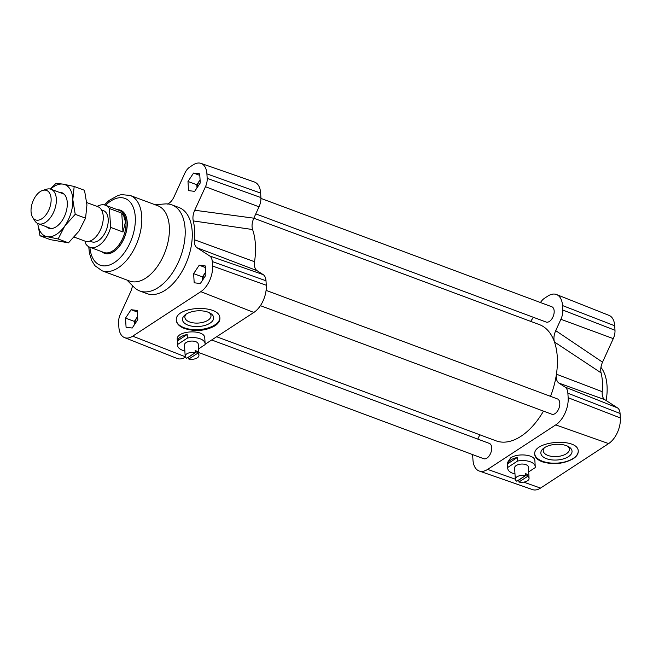 <?xml version="1.0" encoding="UTF-8"?>
<svg xmlns="http://www.w3.org/2000/svg" width="653" height="653" viewBox="0 0 653 653"><rect width="100%" height="100%" fill="white"/><g stroke="black" fill="none" stroke-linecap="round" stroke-linejoin="round"><path stroke-width="0.98" d="M197.418 353.42L188.807 359.044A6.889 3.461 176.5 0 0 198.936 355.42A6.889 3.461 176.5 0 0 197.418 353.42L197.296 351.436A6.889 3.461 176.5 0 0 195.182 350.653L195.304 352.636A6.889 3.461 176.5 0 0 185.174 356.26A6.889 3.461 176.5 0 0 186.693 358.26L195.304 352.636M198.936 355.42L198.243 344.123A6.889 3.461 176.5 0 0 191.149 341.086A6.889 3.461 176.5 0 0 184.489 344.964L185.174 356.26M188.562 357.036A6.889 3.461 176.5 0 0 188.693 357.069L188.807 359.044M197.296 351.436L188.693 357.069M198.536 348.914L205.05 344.653A13.778 6.93 176.5 0 0 205.124 343.698A13.778 6.93 176.5 0 0 187.395 338.083L177.681 344.425A13.778 6.93 176.5 0 0 177.608 345.38A13.778 6.93 176.5 0 0 184.856 350.955M187.395 338.083L187.174 334.516L177.461 340.858L177.681 344.425M177.608 345.38L177.241 339.405C176.024 330.377 204.887 328.941 204.773 338.034L205.124 343.698M187.174 334.516A13.778 6.93 176.5 0 0 177.461 340.858M518.939 482.028A6.889 3.461 176.5 0 0 529.061 478.404A6.889 3.461 176.5 0 0 527.551 476.404L518.939 482.028L518.817 480.045A6.889 3.461 176.5 0 1 518.694 480.02M529.061 478.404L528.375 467.107A6.889 3.461 176.5 0 0 521.282 464.063A6.889 3.461 176.5 0 0 514.613 467.948L515.307 479.245A6.889 3.461 176.5 0 0 516.817 481.237L525.428 475.613A6.889 3.461 176.5 0 0 515.307 479.245M527.551 476.404L527.428 474.421A6.889 3.461 176.5 0 0 525.306 473.629L525.428 475.613M527.428 474.421L518.817 480.045M528.669 471.89L535.174 467.638A13.778 6.93 176.5 0 0 535.248 466.683A13.778 6.93 176.5 0 0 517.527 461.059L507.805 467.409A13.778 6.93 176.5 0 0 507.74 468.364A13.778 6.93 176.5 0 0 514.98 473.931M517.527 461.059L517.307 457.492L507.593 463.842L507.805 467.409M507.74 468.364L507.389 462.691L510.556 457.957C517.894 452.725 535.085 454.668 534.88 460.7L535.248 466.683M517.307 457.492A13.778 6.93 176.5 0 0 507.593 463.842M260.939 198.398L551.818 306.763A8.154 4.669 110.4 0 1 553.344 316.028A8.154 4.669 110.4 0 1 546.12 322.043L255.788 213.89M211.694 339.976L489.35 443.411A8.154 4.669 110.4 0 1 490.876 452.684A8.154 4.669 110.4 0 1 483.661 458.7L198.757 352.563M266.089 290.381L557.458 398.926A8.154 4.669 110.4 0 1 558.976 408.198A8.154 4.669 110.4 0 1 551.761 414.206L260.4 305.669M197.01 247.756L257.037 270.652C254.85 269.052 254.017 266.081 254.548 261.731A62.019 35.482 -69.6 0 0 252.58 229.53C251.576 226.191 251.993 222.412 253.829 218.175L194.716 210.242C193.019 214.102 192.537 217.661 193.255 220.918A49.734 28.454 110.4 0 1 194.406 239.741C194.121 243.642 194.994 246.32 197.01 247.756L209.711 255.968A11.428 6.538 110.4 0 1 212.266 261.551L212.543 266.024A20.047 11.468 110.4 0 1 200.822 291.671L132.714 336.164A20.047 11.468 110.4 0 1 124.535 337.601A20.047 11.468 110.4 0 1 118.879 327.218L118.601 322.737A11.428 6.538 110.4 0 1 120.315 314.371L131.065 290.838L132.632 285.777M253.813 218.224L539.386 324.614A62.019 35.482 110.4 0 1 554.462 341.992A62.019 35.482 110.4 0 1 556.438 374.193A62.019 35.482 110.4 0 1 550.528 396.347M543.467 411.121A62.019 35.482 110.4 0 1 496.084 440.848L216.641 336.744M257.037 270.652L263.167 274.611A12.636 7.232 110.4 0 1 266 280.774L266.269 285.255A21.247 12.154 110.4 0 1 253.846 312.444L205.107 344.278M167.282 204.128C169.968 203.083 172.221 200.659 174.024 196.863L184.783 173.339A11.428 6.538 110.4 0 1 189.754 167.078L193.068 164.915A20.047 11.468 110.4 0 1 200.993 163.381A20.047 11.468 110.4 0 1 206.903 173.861L207.181 178.342A11.428 6.538 110.4 0 1 205.475 186.717L194.716 210.242M200.993 163.381L254.368 181.983A21.247 12.154 110.4 0 1 260.637 193.092L260.906 197.573A12.636 7.232 110.4 0 1 259.021 206.821L253.829 218.175M185.452 357.118A21.247 12.154 110.4 0 1 177.069 358.456L124.535 337.601M193.623 273.623L199.206 265.224L205.344 265.975L205.899 275.125L200.324 283.533L194.186 282.782L193.623 273.623L202.454 276.913L205.238 272.717A9.191 5.257 110.4 0 1 205.711 272.048M125.523 318.117L131.098 309.71L137.236 310.461L137.799 319.619L132.216 328.018L126.078 327.275L125.523 318.117L134.347 321.407L137.138 317.203A9.191 5.257 110.4 0 1 137.612 316.534M194.684 191.37L188.546 190.619L187.991 181.461L193.566 173.061L199.704 173.812L200.267 182.962L194.684 191.37M154.957 204.691L165.087 203.94A45.939 26.283 110.4 0 1 171.87 204.862L178.93 207.491A45.939 26.283 110.4 0 1 191.394 245.275A45.939 26.283 110.4 0 1 165.315 290.177A45.939 26.283 110.4 0 1 146.852 293.589L139.791 290.96A45.939 26.283 110.4 0 1 134.069 287.222L126.894 280.023M117.54 209.744A22.969 13.142 110.4 0 1 120.478 210.225L120.601 210.274A22.969 13.142 110.4 0 1 126.829 229.162A22.969 13.142 110.4 0 1 113.793 251.617A22.969 13.142 110.4 0 1 104.562 253.323L104.439 253.282A22.969 13.142 110.4 0 1 101.909 251.723M171.87 204.862A45.939 26.283 110.4 0 1 184.326 242.647A45.939 26.283 110.4 0 1 158.255 287.549A45.939 26.283 110.4 0 1 139.791 290.96M104.333 204.911L108.978 200.536L118.062 195.443L121.458 194.627L130.143 195.443L157.74 205.719A40.2 23.002 110.4 0 1 168.637 238.786A40.2 23.002 110.4 0 1 145.823 278.08A40.2 23.002 110.4 0 1 129.669 281.059L102.08 270.783L95.012 265.771L91.771 260.678L89.388 252.997L88.759 246.736M540.464 302.535A12.636 7.232 110.4 0 1 544.537 298.233L547.851 296.07A21.247 12.154 110.4 0 1 556.527 294.544L609.061 315.399A20.047 11.468 110.4 0 1 614.71 325.782L614.987 330.263A11.428 6.538 110.4 0 1 613.281 338.629L602.523 362.162L555.711 330.638C553.883 334.867 553.466 338.654 554.462 341.992L601.062 372.839C600.344 369.59 600.825 366.031 602.523 362.162M601.062 372.839A49.734 28.454 110.4 0 1 602.213 391.661L556.438 374.193C555.899 378.536 556.731 381.507 558.919 383.107L565.049 387.066A12.636 7.232 110.4 0 1 567.881 393.237L568.159 397.718A21.247 12.154 110.4 0 1 555.727 424.899L487.628 469.393A21.247 12.154 110.4 0 1 479.229 471.017A21.247 12.154 110.4 0 1 472.96 459.908L472.682 455.427A12.636 7.232 110.4 0 1 472.658 454.602M558.919 383.107L604.817 399.677C602.801 398.24 601.927 395.571 602.213 391.661M604.817 399.677L617.518 407.888A11.428 6.538 110.4 0 1 620.072 413.463L620.35 417.944A20.047 11.468 110.4 0 1 608.629 443.591L540.521 488.085A20.047 11.468 110.4 0 1 532.603 489.619L479.229 471.017M556.527 294.544A21.247 12.154 110.4 0 1 562.519 305.555L562.788 310.036A12.636 7.232 110.4 0 1 560.903 319.284L555.711 330.638M477.8 439.11L479.784 434.776M530.628 321.349L533.452 317.325M573.228 458.724C563.784 463.883 553.564 464.936 542.57 461.9C537.656 460.079 535.036 457.573 534.717 454.39C532.815 440.677 578.452 437.371 578.248 451.231C578.338 453.925 576.664 456.431 573.228 458.724M578.231 451.035A21.818 10.97 -3.5 0 1 565.833 461.655A21.818 10.97 -3.5 0 1 542.529 461.263A21.818 10.97 -3.5 0 1 534.709 453.949M214.894 325.88C205.45 330.989 195.214 331.83 184.195 328.394C179.265 326.378 176.645 323.708 176.31 320.386C174.375 306.102 220.077 303.825 219.898 318.215C220.004 321.023 218.331 323.578 214.894 325.88M219.857 317.774A21.818 10.97 -3.5 0 1 207.238 328.214A21.818 10.97 -3.5 0 1 184.154 327.757A21.818 10.97 -3.5 0 1 176.302 320.19M600.94 367.361A45.939 26.283 110.4 0 1 606.139 400.534M197.002 187.876L196.814 184.75L199.606 180.546A9.191 5.257 110.4 0 1 200.079 179.885M187.991 181.461L196.814 184.75M131.098 309.71L137.334 312.036M199.206 265.224L205.434 267.542M197.116 187.713A9.191 5.257 110.4 0 1 199.606 180.546L200.071 179.844M193.566 173.061L199.802 175.379M134.649 324.37A9.191 5.257 110.4 0 1 137.138 317.203L137.603 316.493M134.542 324.525L134.347 321.407M202.748 279.876A9.191 5.257 110.4 0 1 205.238 272.717L205.711 272.007M202.642 280.039L202.454 276.913M209.27 312.689A13.093 6.579 -3.5 0 1 211.001 315.693A13.093 6.579 -3.5 0 1 203.671 322.149A13.093 6.579 -3.5 0 1 189.582 321.945A13.093 6.579 -3.5 0 1 184.864 317.285A13.093 6.579 -3.5 0 1 186.219 314.093M208.021 312.158A15.623 7.852 176.5 0 0 185.101 314.885A15.623 7.852 176.5 0 0 188.023 325.145A15.623 7.852 176.5 0 0 208.821 323.872A15.623 7.852 176.5 0 0 210.47 313.334A15.623 7.852 176.5 0 0 208.021 312.158M567.645 446.187A13.093 6.579 -3.5 0 1 569.375 449.191A13.093 6.579 -3.5 0 1 562.045 455.655A13.093 6.579 -3.5 0 1 547.957 455.443A13.093 6.579 -3.5 0 1 543.239 450.79A13.093 6.579 -3.5 0 1 544.594 447.599M566.404 445.664A15.623 7.852 176.5 0 0 543.476 448.391A15.623 7.852 176.5 0 0 546.398 458.651A15.623 7.852 176.5 0 0 567.204 457.378A15.623 7.852 176.5 0 0 568.845 446.84A15.623 7.852 176.5 0 0 566.404 445.664M193.255 220.918L252.58 229.53M254.548 261.731L194.406 239.741M51.097 198.52A15.721 8.995 110.4 0 1 44.38 216.674A15.721 8.995 110.4 0 1 32.658 217.384A15.721 8.995 110.4 0 1 32.65 202.022A15.721 8.995 110.4 0 1 42.706 190.407A15.721 8.995 110.4 0 1 51.097 198.52M32.658 217.384L34.772 220.763A18.374 10.513 -69.6 0 0 38.192 223.701A18.374 10.513 -69.6 0 0 50.673 217.302A18.374 10.513 -69.6 0 0 56.321 198.716A18.374 10.513 -69.6 0 0 51.024 189.256A18.374 10.513 -69.6 0 0 46.518 189.239L42.706 190.407M74.213 237.112L85.094 241.169A18.374 10.513 -69.6 0 0 97.575 234.77A18.374 10.513 -69.6 0 0 103.223 216.184A18.374 10.513 -69.6 0 0 97.926 206.732L86.792 202.585M85.592 241.332L85.763 243.896A22.398 12.815 110.4 0 0 89.755 247.193L103.876 252.458A22.398 12.815 110.4 0 0 119.083 244.663A22.398 12.815 110.4 0 0 125.964 222.004A22.398 12.815 110.4 0 0 119.515 210.478L105.394 205.222A22.398 12.815 110.4 0 1 109.386 208.519L121.744 213.123L123.76 215.906L125.474 221.824L123.001 231.995L121.744 213.123M123.001 231.995L110.643 227.391L109.386 208.519M97.126 206.43A22.398 12.815 110.4 0 1 105.394 205.222M110.643 227.391A22.398 12.815 110.4 0 1 89.755 247.193M101.493 209.899L103.386 210.601A16.651 9.526 110.4 0 1 108.186 219.171A16.651 9.526 110.4 0 1 103.068 236.019A16.651 9.526 110.4 0 1 91.763 241.814L89.861 241.104M120.478 210.225A22.969 13.142 110.4 0 1 127.098 222.044A22.969 13.142 110.4 0 1 120.038 245.283A22.969 13.142 110.4 0 1 104.439 253.282M59.137 192.276A18.953 10.84 110.4 0 1 66.622 198.602A18.953 10.84 110.4 0 1 56.101 226.836A18.953 10.84 110.4 0 1 46.306 226.722M50.273 189.035L56.052 183.264L63.227 184.162A27.565 15.77 -69.6 0 0 50.591 189.117M74.181 186.464L72.818 199.687A27.565 15.77 -69.6 0 0 63.227 184.162L74.181 186.464L84.523 190.317L86.939 204.952L85.567 218.175L75.234 214.323L64.794 225.954A27.565 15.77 -69.6 0 0 72.818 199.687L75.234 214.323M64.794 225.954L58.141 238.99L47.179 236.688A27.565 15.77 -69.6 0 0 64.794 225.954M37.768 223.522A27.565 15.77 -69.6 0 0 47.179 236.688L40.004 235.798L37.735 223.506M40.004 235.798L50.346 239.643L68.483 242.843L78.915 231.211L85.567 218.175M68.483 242.843L58.141 238.99M253.846 312.444L200.822 291.671M266.269 285.255L212.543 266.024M266 280.774L212.266 261.551M263.167 274.611L209.711 255.968M259.021 206.821L205.475 186.717M260.906 197.573L207.181 178.342M260.637 193.092L206.903 173.861M185.281 356.75L132.714 336.164M130.143 195.443A40.2 23.002 110.4 0 1 141.048 228.509A40.2 23.002 110.4 0 1 118.234 267.795A40.2 23.002 110.4 0 1 102.08 270.783M105.557 205.279A35.605 20.374 110.4 0 1 134.91 213.531A35.605 20.374 110.4 0 1 114.455 262.522A35.605 20.374 110.4 0 1 89.918 247.258M568.159 397.718L620.35 417.944M555.727 424.899L608.629 443.591M567.881 393.237L620.072 413.463M565.049 387.066L617.518 407.888M562.788 310.036L614.987 330.263M560.903 319.284L613.281 338.629M562.519 305.555L614.71 325.782M487.628 469.393L515.299 479.171M518.343 480.249L518.841 480.42M523.698 482.134L540.521 488.085M38.192 223.701L51.269 228.566M51.024 189.256L64.1 194.129"/></g></svg>
